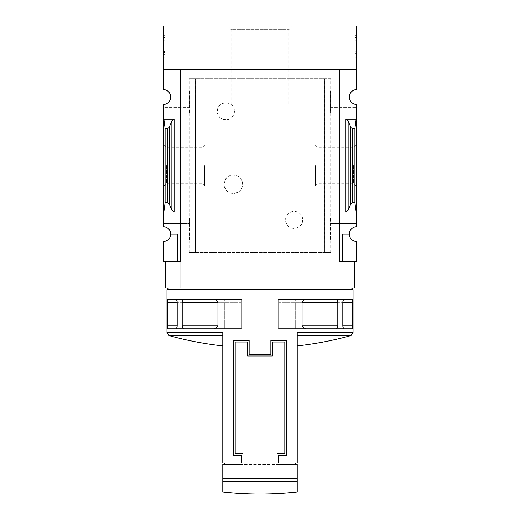 <?xml version="1.0" encoding="UTF-8"?>
<svg xmlns="http://www.w3.org/2000/svg" width="520" height="520" viewBox="0 0 520 520"><rect width="100%" height="100%" fill="white"/><g stroke="black" fill="none" stroke-linecap="round" stroke-linejoin="round"><path stroke-width="0.39" stroke-dasharray="2.6 1.95" d="M234.416 111.287C234.442 122.486 217.113 122.304 217.353 111.306C217.081 100.282 234.448 100.074 234.416 111.287A8.528 8.528 0 0 0 225.881 102.759A8.528 8.528 0 0 0 217.353 111.287A8.528 8.528 0 0 0 225.881 119.815A8.528 8.528 0 0 0 234.416 111.287M302.647 219.837C302.894 230.854 285.565 231.036 285.584 219.843C285.545 208.644 302.913 208.812 302.647 219.837A8.528 8.528 0 0 0 294.119 211.308A8.528 8.528 0 0 0 285.584 219.837A8.528 8.528 0 0 0 294.119 228.364A8.528 8.528 0 0 0 302.647 219.837M330.714 252.401L189.286 252.401L195.514 252.401L195.299 78.722L330.714 78.722L330.714 252.401L324.798 252.401L324.798 78.722M195.299 252.401L324.701 252.401L324.701 78.722M237.809 192.328C230.25 194.85 225.654 192.133 224.022 184.184C225.647 176.215 230.237 173.485 237.809 176.014A9.302 9.302 0 0 0 224.022 184.171A9.302 9.302 0 0 0 237.809 192.328C244.12 189.306 244.147 179.049 237.809 176.014A9.302 9.302 0 0 1 237.809 192.328M195.514 252.401L195.514 78.722L189.286 78.722L330.714 78.722M324.701 252.401L324.486 78.722M330.258 107.569L356.142 107.569L356.142 104.442A7.442 7.442 0 0 1 352.424 90.974L330.525 90.974L330.525 112.996L330.525 90.974M330.33 90.974L352.424 90.974A7.442 7.442 0 0 1 356.142 89.603L356.142 69.42L339.703 69.42L339.703 112.996L330.525 112.996M189.475 112.996L180.297 112.996L180.297 261.703L163.859 261.703L163.859 241.52A7.442 7.442 0 0 0 170.677 234.104L177.502 234.104L177.502 261.703L177.502 234.104L170.677 234.104A7.442 7.442 0 0 0 163.859 226.688L163.859 223.561L189.742 223.561L163.859 223.561L163.859 112.996L180.297 112.996L180.297 90.974L167.577 90.974A7.442 7.442 0 0 1 163.859 104.442L163.859 112.996L189.67 112.996L189.475 90.974L180.297 90.974L180.297 69.42L180.297 261.703L180.297 69.42L163.859 69.42L163.859 26L356.142 26L356.142 69.42L339.703 69.42L339.703 261.703L339.085 261.703L339.085 288.067L354.594 288.067M189.475 90.974L167.577 90.974A7.442 7.442 0 0 0 163.859 89.603L163.859 69.42L180.297 69.42L163.859 69.42M189.67 90.974L189.67 95.004L170.404 95.004L189.742 95.004L189.742 107.569L163.859 107.569L189.67 107.569L189.67 112.996M354.9 202.69L352.209 202.69L350.818 203.723L348.14 210.269L345.911 211.926L356.142 211.926L356.142 119.197L354.9 128.44L354.9 202.69L356.142 211.926L356.142 223.561L330.33 223.561L330.33 218.133L356.142 218.133L339.703 218.133L339.703 112.996L356.142 112.996L356.142 107.569L330.33 107.569M345.911 211.926L345.911 119.197L356.142 119.197L356.142 112.996L330.33 112.996M330.525 240.149L339.703 240.149L339.703 218.133L330.525 218.133L330.525 240.149L330.33 223.561M189.742 223.561L189.67 240.149L177.502 240.149L177.502 234.104L170.677 234.104M189.475 240.149L189.475 218.133L163.859 218.133L189.67 218.133L189.67 223.561M330.33 240.149L342.498 240.149L342.498 261.703L339.703 261.703L339.703 240.149L342.498 240.149L342.498 236.119L330.33 236.119M342.498 261.703L342.498 234.104L342.498 261.703L356.142 261.703L356.142 241.52A7.442 7.442 0 0 1 349.323 234.104L342.498 234.104L349.323 234.104L342.498 234.104L342.498 236.119L330.258 236.119M189.67 240.149L177.502 240.149L177.502 261.703M349.323 234.104A7.442 7.442 0 0 1 356.142 226.688L356.142 223.561L330.258 223.561M165.1 202.69L167.791 202.69L169.182 203.723L171.86 210.269L174.089 211.926L163.859 211.926L165.1 202.69L165.1 128.44L163.859 119.197L174.089 119.197L171.86 120.855L169.182 127.4L167.791 128.44L165.1 128.44M163.859 165.562L163.859 185.965L163.859 165.562M356.142 165.562L356.142 185.965L356.142 165.562M353.041 289.62L166.959 289.62M166.959 332.67L222.781 332.67L222.781 462.988L297.219 462.988L297.219 332.67L297.219 345.917L297.219 332.67L353.041 332.67M176.975 325.748L176.975 302.334C176.833 300.385 176.332 299.351 175.481 299.234L167.239 299.234L167.05 302.334L167.239 328.848L175.481 328.848C176.339 328.731 176.833 327.697 176.975 325.748L224.334 325.748L224.334 299.234L224.334 328.848L224.334 299.234L224.334 328.848L224.334 325.748L167.05 325.748M307.788 299.234C305.26 299 303.387 300.034 302.172 302.334L302.172 325.748C303.381 328.048 305.253 329.082 307.788 328.848L335.706 328.848C336.921 328.803 337.63 327.769 337.825 325.748L337.825 302.334C337.63 300.32 336.921 299.286 335.706 299.234L278.61 299.234L278.61 302.334L278.61 299.234L352.729 299.234M344.519 299.234C343.668 299.351 343.168 300.385 343.025 302.334L343.025 325.748C343.168 327.697 343.662 328.731 344.519 328.848L352.762 328.848L352.95 325.748L352.762 299.234L344.519 299.234M217.828 325.748L217.828 302.334C216.613 300.034 214.74 299 212.212 299.234L184.294 299.234C183.079 299.286 182.37 300.32 182.175 302.334L182.175 325.748C182.37 327.769 183.079 328.803 184.294 328.848L212.212 328.848C214.747 329.082 216.619 328.048 217.828 325.748L241.391 325.748L241.391 299.234L212.212 299.234M297.219 464.536L222.781 464.536L222.781 481.702L297.219 481.702L297.219 464.536M224.334 464.536L224.334 462.988L295.666 462.988L295.666 464.536L224.334 464.536L242.944 464.536L242.944 453.681L235.19 453.681L235.19 342.03L247.592 342.03L247.592 355.986L272.409 355.986L272.409 342.03L284.811 342.03L284.811 453.681L277.056 453.681L277.056 464.536L295.666 464.536M339.085 69.42L180.915 69.42L180.915 261.703L165.406 261.703L180.297 261.703M163.859 35.302L163.859 60.118L163.859 35.302L164.944 35.302L163.859 35.302M189.286 252.401L189.286 78.722M180.915 261.703L180.915 288.067L180.915 261.703L180.915 288.067L339.085 288.067L339.085 261.703L354.594 261.703L339.085 261.703M356.142 69.42L339.703 69.42L339.703 261.703M354.9 128.44L352.209 128.44L350.818 127.4L348.14 120.855L345.911 119.197M356.142 35.302L356.142 60.118L356.142 35.302L355.056 35.302L355.056 60.118L355.056 35.302L356.142 35.302M165.406 288.067L180.915 288.067M168.506 288.067L351.494 288.067L168.506 288.067M227.506 26L292.494 26L227.506 26L231.108 29.601L288.892 29.601L231.108 29.601L231.108 103.987L288.892 103.987L231.108 103.987M204.659 165.562L204.659 185.965L204.659 165.562M202.007 165.562L202.007 183.313L202.007 165.562M166.511 165.562L166.511 183.313L166.511 165.562M353.49 165.562L353.49 183.313L353.49 165.562M317.993 165.562L317.993 183.313L317.993 165.562M315.341 165.562L315.341 185.965L315.341 165.562M356.142 60.118L355.056 60.118L356.142 60.118M356.142 51.207L356.142 57.791L355.056 57.791L355.056 40.729L355.056 57.791L356.142 57.791L356.142 40.729L355.056 40.729L355.056 37.629L355.056 40.729L356.142 40.729L356.142 37.629L355.056 37.629L356.142 37.629L356.142 40.729L355.056 40.729L356.142 40.729L356.142 53.404L355.056 53.404L355.056 51.207L355.056 53.404L356.142 53.404L356.142 51.207L355.056 51.207M164.944 60.118L163.859 60.118L164.944 60.118L164.944 35.302L164.944 60.118M164.944 41.216L164.944 40.729L163.859 40.729L164.944 40.729L164.944 37.629L164.944 40.729L163.859 40.729L163.859 57.791L164.944 57.791L164.944 41.216L163.859 41.216M163.859 52.52L164.944 52.52L164.944 57.791L163.859 57.791L163.859 40.729M164.944 53.138L163.859 53.138M164.944 52.52L164.944 54.691L163.859 54.691L164.944 54.691L164.944 52.247L163.859 52.247M164.944 40.729L164.944 52.247M164.944 37.629L163.859 37.629L164.944 37.629M295.666 462.988L278.61 462.988L278.61 455.234L286.364 455.234L286.364 340.483L270.855 340.483L270.855 354.438L249.145 354.438L249.145 340.483L233.636 340.483L233.636 455.234L241.391 455.234L241.391 462.988L224.334 462.988M344.325 328.848L278.61 328.848L278.61 302.334L278.61 328.848L278.61 302.334L278.61 328.848L307.788 328.848M352.95 325.748L295.666 325.748L295.666 299.234L295.666 328.848L295.666 299.234L295.666 328.848L295.666 325.748L343.025 325.748M278.61 299.234L278.61 302.334L278.61 299.234L335.66 299.234M278.61 328.848L335.66 328.848M184.34 299.234L241.391 299.234L241.391 302.334L241.391 299.234L167.271 299.234M241.391 299.234L241.391 328.848L241.391 302.334L241.391 328.848L212.212 328.848M184.34 328.848L175.675 328.848M241.391 328.848L241.391 325.748L182.175 325.748M195.202 252.401L195.202 78.722M174.089 211.926L174.089 119.197M297.219 478.712L222.781 478.712M167.791 202.69L167.791 128.44M352.209 202.69L352.209 128.44M164.944 51.448L163.859 51.448M348.14 210.269L348.14 120.855M350.818 203.723L350.818 127.4M171.86 210.269L171.86 120.855M169.182 203.723L169.182 127.4M222.781 335.66L169.234 335.66M350.766 335.66L297.219 335.66M337.825 302.334L302.172 302.334M337.825 325.748L302.172 325.748M352.95 302.334L343.025 302.334M295.666 302.334L342.803 302.334L295.666 302.334M295.666 325.748L342.803 325.748L295.666 325.748M278.61 302.334L302.062 302.334L278.61 302.334M278.61 325.748L302.062 325.748L278.61 325.748M182.175 302.334L217.828 302.334M167.05 302.334L176.975 302.334M224.334 325.748L177.197 325.748L224.334 325.748M224.334 302.334L177.197 302.334L224.334 302.334M241.391 325.748L217.939 325.748L241.391 325.748M241.391 302.334L217.939 302.334L241.391 302.334M330.148 252.401L330.148 78.722M189.852 252.401L189.852 78.722M163.859 185.965L166.511 183.313L202.007 183.313L204.659 185.965M163.859 145.158L166.511 147.816L202.007 147.816L204.659 145.158M315.341 185.965L317.993 183.313L353.49 183.313L356.142 185.965M315.341 145.158L317.993 147.816L353.49 147.816L356.142 145.158M288.892 103.987L288.892 29.601L292.494 26"/><path stroke-width="0.78" d="M339.085 261.703L339.085 69.42L339.085 261.703L339.703 261.703L339.703 69.42L356.142 69.42L356.142 26L163.859 26L163.859 89.603A7.442 7.442 0 0 1 170.677 97.019A7.442 7.442 0 0 1 163.859 104.442L163.859 226.688A7.442 7.442 0 0 1 170.677 234.104L177.502 234.104L177.502 261.703L180.915 261.703M356.142 69.42L356.142 89.603A7.442 7.442 0 0 0 349.323 97.019A7.442 7.442 0 0 0 356.142 104.442L356.142 226.688A7.442 7.442 0 0 0 349.323 234.104A7.442 7.442 0 0 0 356.142 241.52L356.142 261.703L342.498 261.703L342.498 234.104L349.323 234.104M177.502 261.703L163.859 261.703L163.859 241.52A7.442 7.442 0 0 0 170.677 234.104M166.959 289.62L353.041 289.62L353.041 332.67L297.219 332.67L297.219 462.988L278.61 462.988L278.61 455.234L286.364 455.234L286.364 340.483L270.855 340.483L270.855 354.438L249.145 354.438L249.145 340.483L233.636 340.483L233.636 455.234L241.391 455.234L241.391 462.988L222.781 462.988L222.781 332.67L166.959 332.67L166.959 289.62L168.506 288.067M182.208 325.748C182.403 327.769 183.112 328.803 184.34 328.848L212.31 328.848C214.838 329.082 216.717 328.048 217.939 325.748L182.208 325.748L182.208 302.334C182.41 300.313 183.118 299.28 184.34 299.234L184.294 299.234M217.939 325.748L217.939 302.334C216.723 300.04 214.844 299.007 212.31 299.234L167.271 299.234L167.271 328.848L175.675 328.848C176.547 328.738 177.053 327.704 177.197 325.748L177.197 302.334C177.053 300.385 176.547 299.351 175.675 299.234L175.481 299.234M302.062 325.748L337.792 325.748C337.597 327.769 336.888 328.803 335.66 328.848L307.69 328.848C305.162 329.082 303.284 328.048 302.062 325.748L302.062 302.334C303.277 300.04 305.156 299.007 307.69 299.234L352.729 299.234L352.729 328.848L344.325 328.848C343.454 328.738 342.947 327.704 342.803 325.748L342.803 302.334C342.947 300.385 343.454 299.351 344.325 299.234L352.762 299.234M335.706 299.234L335.66 299.234C336.882 299.28 337.591 300.313 337.792 302.334L337.792 325.748M224.334 464.536L224.334 462.988M295.666 462.988L295.666 464.536M272.409 355.986L272.409 342.03L284.811 342.03L284.811 453.681L277.056 453.681L277.056 464.536L297.219 464.536L297.219 491.966L297.219 481.702L222.781 481.702L222.781 491.966L222.781 464.536L242.944 464.536L242.944 453.681L235.19 453.681L235.19 342.03L247.592 342.03L247.592 355.986L272.409 355.986M174.089 119.197L163.859 119.197L165.1 128.44L167.791 128.44L169.182 127.4L171.86 120.855L174.089 119.197L174.089 211.926L163.859 211.926L165.1 202.69L165.1 128.44M174.089 211.926L171.86 210.269L169.182 203.723L167.791 202.69L165.1 202.69M180.297 261.703L180.297 69.42L163.859 69.42M339.703 261.703L342.498 261.703M348.14 210.269L350.818 203.723L352.209 202.69L354.9 202.69L356.142 211.926L345.911 211.926L348.14 210.269L348.14 120.855L345.911 119.197L356.142 119.197L354.9 128.44L352.209 128.44L350.818 127.4L348.14 120.855M354.9 202.69L354.9 128.44M354.594 261.703L354.594 288.067L165.406 288.067L165.406 261.703M339.085 69.42L180.915 69.42L180.915 288.067M278.61 299.234L307.69 299.234M278.61 328.848L307.69 328.848M352.762 328.848L335.706 328.848M352.729 328.848L344.519 328.848M241.391 299.234L212.31 299.234M241.391 328.848L212.31 328.848M167.239 328.848L184.294 328.848M175.675 299.234L167.239 299.234M167.271 328.848L175.481 328.848M222.781 478.712L297.219 478.712M167.791 202.69L167.791 128.44M345.911 211.926L345.911 119.197M352.209 202.69L352.209 128.44M350.818 203.723L350.818 127.4M171.86 210.269L171.86 120.855M169.182 203.723L169.182 127.4M166.959 332.67L169.234 335.66L222.781 335.66M297.219 335.66L350.766 335.66L353.041 332.67M342.803 302.334L352.931 302.334M342.803 325.748L352.931 325.748M302.062 302.334L337.792 302.334M177.197 325.748L167.069 325.748M177.197 302.334L167.069 302.334M217.939 302.334L182.208 302.334M169.234 335.66A341.153 341.153 0 0 0 222.781 345.917M297.219 345.917A341.153 341.153 0 0 0 350.766 335.66M351.494 288.067L353.041 289.62M222.781 491.966A341.153 341.153 0 0 0 297.219 491.966"/></g></svg>
